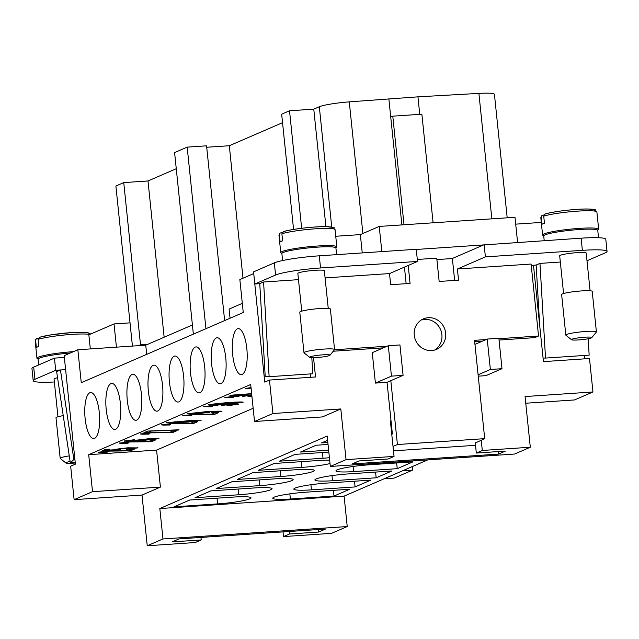 <?xml version="1.0" encoding="UTF-8"?>
<svg xmlns="http://www.w3.org/2000/svg" width="639" height="639" viewBox="0 0 639 639"><rect width="100%" height="100%" fill="white"/><g stroke="black" fill="none" stroke-linecap="round" stroke-linejoin="round"><path stroke-width="0.96" d="M434.608 350.06A16.606 15.648 66.6 0 0 441.892 334.716A16.606 15.648 66.6 0 0 421.524 319.851M414.248 335.195A16.606 15.648 -113.4 0 1 423.353 318.901A16.606 15.648 -113.4 0 1 445.663 333.079A16.606 15.648 -113.4 0 1 436.557 349.373A16.606 15.648 -113.4 0 1 414.248 335.195M499.043 340.052L534.771 337.648L538.541 336.018L531.105 264.043L457.404 269.003L458.554 280.154L439.161 281.464L436.749 258.148L417.307 259.458M325.099 277.909L389.518 273.572L390.669 284.722L410.07 283.42L408.209 265.481M387.202 346.202L334.477 349.757M486.119 339.549L474.537 340.323L484.697 438.65L397.418 444.528L390.82 380.668L403.089 375.349L391.451 376.131L388.304 345.723L399.942 344.94L403.089 375.349M538.541 336.018L498.907 338.686M259.761 283.66L263.58 282.007L269.131 376.69L265.217 376.619L259.761 283.66L254.825 284.028L253.563 271.863L274.323 262.869A35.872 3.81 174.1 0 1 319.276 255.816L416.261 249.282L417.515 261.447L389.518 273.572M336.601 254.649L335.914 247.988A27.157 2.883 174.1 0 0 312.974 247.493A27.157 2.883 174.1 0 0 283.197 252.509A27.157 2.883 174.1 0 0 281.879 253.571L282.606 260.544M517.598 242.461L514.994 217.292L379.223 226.43L360.348 234.609L335.731 236.262M381.826 251.598L379.223 226.43M416.277 249.458L483.667 244.913L452.372 258.476L454.641 280.417M484.138 244.713L485.4 256.878L582.377 250.344A35.872 3.81 -5.9 0 1 607.05 251.431L605.796 239.266A35.872 3.81 174.1 0 0 581.123 238.179L483.667 244.913M544.212 240.663L543.725 235.943A27.157 2.883 -5.9 0 1 579.078 229.537A27.157 2.883 -5.9 0 1 597.761 230.359L598.519 237.732M607.05 251.431A35.872 3.81 -5.9 0 1 605.309 252.828L586.993 260.768M541.297 222.42L515.705 224.145M362.241 252.916L360.348 234.609M253.539 273.644L239.857 279.578L243.259 312.519L81.265 382.705L77.854 349.757L64.172 355.683L75.386 464.154L70.665 466.198L74.124 499.65L92.519 491.679L88.701 454.672L250.696 384.494L254.522 421.492L272.925 413.521L269.466 380.069L264.746 382.114L253.747 273.636M146.69 354.357L145.74 345.188L77.854 349.757M404.008 224.76L392.785 116.162L421.876 114.205L433.098 222.803M325.914 226.629L313.773 109.149L289.523 110.779L281.663 114.189L293.573 229.433M301.664 228.283L289.523 110.779M507.198 217.811L494.426 94.292A25.624 2.724 174.1 0 0 478.891 93.39L417.946 96.84L349.277 101.865A25.624 2.724 174.1 0 0 319.316 106.745L313.773 109.149M401.883 224.904L390.741 117.049L392.785 116.162M404.439 267.11L406.148 283.684M478.1 374.789L490.369 369.478L487.23 339.061L498.867 338.279L502.006 368.695L490.369 369.478M474.961 344.381L487.23 339.061M478.244 376.163L485.967 375.644L502.006 368.695M254.825 284.028L275.585 275.034A35.872 3.81 -5.9 0 1 320.538 267.973L417.515 261.447M301.744 311.145L297.846 273.436A13.323 1.414 -5.9 0 1 298.493 272.917A13.323 1.414 -5.9 0 1 313.094 270.457A13.323 1.414 -5.9 0 1 324.348 270.696L328.246 308.405M263.58 282.007L298.485 279.658M269.131 376.69L312.767 373.751L311.824 357.696M457.404 269.003L485.4 256.878M474.681 341.697L482.341 341.178M475.288 443.027L484.697 438.65M393.017 446.437L397.418 444.528M475.528 445.311L393.472 450.838M390.82 380.668L387.042 382.306L375.405 383.088L372.265 352.672L388.304 345.723M375.405 383.088L391.451 376.131M282.542 122.68L229.313 145.74L243.004 278.213M229.313 145.74L206.724 147.258M242.309 303.349L229.097 309.076L230.048 318.246M224.632 320.586L206.573 145.836L187.179 147.138L174.599 152.585L193.353 334.141M205.942 328.686L187.179 147.138M90.323 348.918L88.861 334.836L114.03 323.933L130.029 322.855L115.891 186.005L123.75 182.602L148 180.965L176.26 168.72M116.434 347.161L114.03 323.933M132.433 346.082L130.029 322.855M192.411 324.971L145.74 345.188M147.785 344.301L140.516 344.788L138.471 345.675M419.751 114.341L417.946 96.84M390.741 117.049L388.855 98.797M164.143 337.216L148 180.965M140.516 344.788L123.75 182.602M452.38 258.531L436.9 259.578M313.541 357.704L315.53 376.97L269.466 380.069M272.925 413.521L340.811 408.952L346.042 459.633L330.315 466.446L514.579 454.041L530.306 447.228L482.301 450.463L476.327 453.051L475.256 442.739M476.327 453.051L505.417 451.094L498.5 454.089L352.057 463.946L358.982 460.951L388.073 458.994L394.047 456.406L346.042 459.633M394.047 456.406L390.381 420.925L391.028 420.877M481.239 440.151L482.301 450.463M530.306 447.228L525.066 396.547L592.952 391.971L589.493 358.519L543.43 361.626L533.477 265.265M427.747 459.888L344.094 496.128L347.233 526.544L162.969 538.949L159.83 508.54L327.176 436.038L330.315 466.446M162.969 538.949L147.242 545.762L195.246 542.527L201.229 539.939L172.131 541.896L179.056 538.901L325.491 529.044L318.573 532.039L289.475 533.996L283.5 536.584L331.505 533.357L347.233 526.544M344.094 496.128L159.83 508.54M290.37 499.003A25.624 2.724 174.1 0 1 272.749 498.228A25.624 2.724 174.1 0 1 306.097 492.182L349.741 489.25L334.013 496.064L290.37 499.003L289.842 493.867M174 506.839L217.635 503.899A25.624 2.724 174.1 0 0 250.991 497.853A25.624 2.724 174.1 0 0 233.363 497.086L189.727 500.017L174 506.839M311.449 489.865A25.624 2.724 174.1 0 1 293.828 489.099A25.624 2.724 174.1 0 1 327.176 483.052L370.812 480.121L355.084 486.934L311.449 489.865L310.913 484.737M332.52 480.736A25.624 2.724 174.1 0 1 314.899 479.969A25.624 2.724 174.1 0 1 348.247 473.922L391.891 470.983L376.163 477.796L332.52 480.736L331.992 475.608M353.599 471.606A25.624 2.724 174.1 0 1 335.978 470.831A25.624 2.724 174.1 0 1 369.326 464.793L412.97 461.853L397.234 468.667L353.599 471.606L353.063 466.478M195.071 497.701L238.714 494.77A25.624 2.724 174.1 0 0 272.062 488.723A25.624 2.724 174.1 0 0 254.442 487.948L210.798 490.888L195.071 497.701M216.15 488.571L259.785 485.632A25.624 2.724 174.1 0 0 293.141 479.593A25.624 2.724 174.1 0 0 275.513 478.819L231.877 481.758L216.15 488.571M237.221 479.442L280.864 476.502A25.624 2.724 174.1 0 0 314.212 470.464A25.624 2.724 174.1 0 0 296.592 469.689L252.948 472.628L237.221 479.442M329.676 460.224A25.624 2.724 174.1 0 0 317.663 460.559L274.027 463.499L258.3 470.312L301.935 467.373A25.624 2.724 174.1 0 0 330.02 463.571M328.837 452.1L295.098 454.369L279.371 461.182L323.014 458.243A25.624 2.724 174.1 0 0 329.412 457.716M328.047 444.44L316.177 445.239L300.45 452.053L328.63 450.152M327.615 440.287L321.521 442.923L327.839 442.5M402.554 470.799L412.554 470.128L394.151 478.1L384.159 478.771M318.573 532.039L318.31 529.523M201.229 539.939L200.965 537.423M397.234 468.667L396.651 462.955M376.163 477.796L375.572 472.085M355.084 486.934L354.493 481.215M334.013 496.064L333.422 490.345M498.5 454.089L498.236 451.573M592.952 391.971L574.549 399.942L525.761 403.233M412.554 470.128L412.195 466.63M390.868 425.606L391.515 425.566M387.042 382.306L392.386 434.001L391.763 434.272M543.062 358.032L545.514 358.08L539.971 263.396L536.153 265.049L531.249 265.417M333.27 351.218L383.424 347.84M340.811 408.952L322.407 416.924L254.522 421.492M54.451 358.128L55.705 370.293L34.945 379.286A35.872 3.81 174.1 0 0 33.204 380.684L31.95 368.519A35.872 3.81 -5.9 0 1 33.691 367.121L54.451 358.128L64.355 357.457M65.617 369.622L55.705 370.293M33.204 380.684A35.872 3.81 174.1 0 0 54.363 381.978M57.957 416.756L54.059 379.047A13.323 1.414 -5.9 0 1 54.706 378.528A13.323 1.414 -5.9 0 1 57.558 377.713M75.21 462.492L70.306 462.828L56.647 371.658L60.457 370.005L65.617 369.654M75.266 462.987A10.248 1.086 -5.9 0 1 65.889 462.979L60.298 458.49A15.376 1.637 -5.9 0 1 60.194 458.331L56 417.778A15.376 1.637 -5.9 0 1 63.237 415.63M65.889 462.979A10.248 1.086 -5.9 0 1 66.312 462.468A10.248 1.086 -5.9 0 1 70.114 461.526M60.194 458.331A15.376 1.637 -5.9 0 1 60.937 457.724A15.376 1.637 -5.9 0 1 69.268 455.887M70.306 462.828L73.868 459.513L74.899 459.441M73.868 459.513L60.457 370.005M38.699 364.949L38.1 359.182A27.157 2.883 -5.9 0 1 70.346 353.008M38.14 358.982A28.188 2.995 -5.9 0 1 36.974 358.279A28.188 2.995 -5.9 0 1 73.509 351.642M38.308 338.239L36.439 338.606L35.608 339.868L36.319 347.56A28.188 2.995 174.1 0 1 38.835 346.474L38.1 339.373L39.858 337.216A26.135 2.78 -5.9 0 1 71.041 332.639A26.135 2.78 -5.9 0 1 88.701 333.925M310.282 373.919L310.634 377.298M584.254 355.468L584.597 358.854M106.21 409.487A23.06 7.317 86.1 0 1 111.745 383.416A23.06 7.317 86.1 0 1 120.372 403.361A23.06 7.317 86.1 0 1 114.836 429.432A23.06 7.317 86.1 0 1 106.21 409.487M148.368 391.228A23.06 7.317 86.1 0 1 153.895 365.157A23.06 7.317 86.1 0 1 162.522 385.093A23.06 7.317 86.1 0 1 156.994 411.173A23.06 7.317 86.1 0 1 148.368 391.228M190.518 372.968A23.06 7.317 86.1 0 1 196.045 346.897A23.06 7.317 86.1 0 1 204.672 366.834A23.06 7.317 86.1 0 1 199.144 392.913A23.06 7.317 86.1 0 1 190.518 372.968M246.822 348.574A23.06 7.317 86.1 0 1 241.294 374.646A23.06 7.317 86.1 0 1 232.668 354.709A23.06 7.317 86.1 0 1 238.195 328.63A23.06 7.317 86.1 0 1 246.822 348.574M211.589 363.839A23.06 7.317 86.1 0 1 217.116 337.759A23.06 7.317 86.1 0 1 225.743 357.704A23.06 7.317 86.1 0 1 220.215 383.783A23.06 7.317 86.1 0 1 211.589 363.839M169.439 382.098A23.06 7.317 86.1 0 1 174.966 356.027A23.06 7.317 86.1 0 1 183.593 375.964A23.06 7.317 86.1 0 1 178.065 402.043A23.06 7.317 86.1 0 1 169.439 382.098M141.443 394.231A23.06 7.317 86.1 0 1 135.915 420.302A23.06 7.317 86.1 0 1 127.289 400.357A23.06 7.317 86.1 0 1 132.816 374.286A23.06 7.317 86.1 0 1 141.443 394.231M99.293 412.49A23.06 7.317 86.1 0 1 93.765 438.562A23.06 7.317 86.1 0 1 85.139 418.625A23.06 7.317 86.1 0 1 90.666 392.546A23.06 7.317 86.1 0 1 99.293 412.49M253.156 408.265L156.587 450.104L88.701 454.672M251.67 393.912L237.165 394.886L240.695 395.19L236.662 395.461L229.896 395.277L251.646 393.64M238.259 403.057L223.85 404.239C213.929 404.846 208.809 404.95 208.482 404.551L227.78 402.538C237.66 401.931 242.772 401.827 243.124 402.219L223.834 404.144L208.474 404.455M243.203 402.155L238.243 402.953M221.965 411.356L211.757 412.73L218.522 411.508L206.74 411.82L209.784 412.243L196.9 413.768L187.331 413.721L205.806 411.716C216.333 411.085 221.693 410.989 221.885 411.428L211.741 412.626M218.482 411.652L206.748 411.923M209.856 412.179L196.884 413.665L187.323 413.617M188.593 422.044L173.345 422.978L166.332 422.818L192.698 420.31L200.981 420.478L188.593 422.044L166.324 422.714M201.093 420.39L188.585 421.94M150.868 431.189L147.905 432.475L143.895 432.747L147.809 431.053L179.008 429.791L150.86 431.093L147.905 432.475M124.349 441.006L134.525 439.696L128.199 440.998L139.502 440.511L136.442 440.175L149.214 438.666L158.919 438.705L140.364 440.718L124.134 441.174M130.244 440.351L127.704 440.694L128.199 440.998M158.991 438.642L140.356 440.622L126.698 441.301L124.341 440.902M134.302 448.123L127.273 448.123L118.279 449.201L120.491 449.457L119.277 449.792L102.424 450.711L105.419 449.417L109.405 449.145L107.001 450.191L115.787 449.712L114.804 449.361L127.672 447.811L137.712 447.891L126.306 449.369L134.342 447.971L127.265 448.027L118.271 449.209M137.936 447.715L126.298 449.265M127.441 450.663L130.404 449.385L134.414 449.113L130.412 450.846L108.878 451.118L101.793 451.957L107.488 452.061L106.282 452.42C100.882 452.692 98.27 452.628 98.446 452.228L109.748 450.775L127.441 450.663M148.512 441.533L151.475 440.255L155.485 439.983L151.483 441.717L129.957 441.98L122.872 442.827L128.559 442.931L127.361 443.29L119.517 443.099L130.819 441.645L148.512 441.533M169.591 432.403L172.554 431.125L176.564 430.854L172.562 432.587L151.028 432.851L143.943 433.697L149.638 433.801L148.432 434.161L140.596 433.969L151.898 432.515L169.591 432.403M190.662 423.274L193.625 421.988L197.635 421.724L193.633 423.457L172.107 423.721L165.022 424.568L170.717 424.663L169.511 425.031L161.667 424.839L172.977 423.385L190.662 423.274M211.741 414.144L214.704 412.858L218.714 412.594L214.712 414.328L193.186 414.591L186.093 415.438L191.788 415.534L190.582 415.893L182.746 415.709L194.048 414.256L211.741 414.144M217.867 405.749L213.434 405.597L207.14 406.388L212.18 406.444L210.694 406.819L203.713 406.62L214.281 405.262L229.808 404.112L238.387 404.279L226.893 405.757L234.992 404.359L229.089 404.343L221.198 405.501M234.944 404.511L229.097 404.447L221.262 405.597M217.939 405.693L213.426 405.501L207.14 406.364M238.483 404.191L226.877 405.653M251.91 396.26L247.964 396.619L251.886 395.988M251.806 395.229L242.261 396.284M251.798 395.126L242.341 396.468M238.946 396.619L234.513 396.468L228.211 397.234M238.93 396.523L234.497 396.372L228.203 397.154L233.259 397.314L231.765 397.69L224.784 397.49L235.352 396.132L251.774 394.926M251.039 387.809L249.242 388.169L251.087 388.288M251.127 388.632L245.767 388.44L251.015 387.538M251.111 388.528L245.815 388.384M249.282 388.025L251.031 387.705M251.902 396.156L248.044 396.515M231.765 397.69L224.776 397.394M231.757 397.586L232.724 397.346M210.694 406.819L203.697 406.524M210.686 406.716L211.653 406.476M190.582 415.893L182.73 415.606M190.574 415.797L191.349 415.566M214.712 414.328L193.17 414.487L186.093 415.438M214.696 414.224L218.426 412.61M169.511 425.031L169.503 424.927C164.095 425.199 161.483 425.135 161.659 424.735M169.503 424.927L170.27 424.695M193.633 423.457L172.099 423.625L165.022 424.568M193.625 423.353L197.347 421.74M148.432 434.161L148.424 434.057C143.024 434.328 140.412 434.264 140.58 433.865M148.424 434.057L149.191 433.825M172.562 432.587L151.02 432.755L143.943 433.697M172.546 432.483L176.268 430.87M127.361 443.29L127.345 443.186C121.945 443.458 119.333 443.394 119.509 442.995M127.345 443.186L128.119 442.955M151.483 441.717L129.949 441.884L122.872 442.827M151.475 441.613L155.197 439.999M106.282 452.42L106.274 452.316C100.874 452.588 98.254 452.524 98.43 452.124M106.274 452.316L107.04 452.085M130.412 450.846L108.87 451.014L101.793 451.957M130.396 450.743L134.118 449.129M115.787 449.712L114.796 449.257M107.001 450.191L109.117 449.161M102.695 450.591L120.1 449.457M139.502 440.511L136.427 440.079M127.704 440.694L128.191 440.894L127.704 440.694M134.118 439.991L130.236 440.255M155.477 438.873L148.711 438.977L139.909 440.039L146.107 440.023L155.485 438.945M155.477 438.841L148.695 438.881L139.901 439.936M178.249 430.119L150.86 431.093M178.241 430.023L178.728 429.807M144.174 432.627L147.897 432.371M176.148 421.796L180.398 421.86L169.71 422.627L180.398 421.86M176.132 421.692L169.702 422.523M191.988 420.638L197.579 420.71L191.988 420.638L183.784 421.636M191.98 420.534L183.72 421.588M183.776 421.54L189.384 421.708L197.579 420.71M206.293 412.411L199.839 412.419L190.869 413.449L197.794 413.425L206.293 412.411L199.831 412.315L190.813 413.385M239.705 402.394L227.021 402.866L211.868 404.351M239.697 402.354L227.005 402.77L211.805 404.303M211.908 404.223L224.608 403.912L239.713 402.45M236.662 395.461L229.888 395.174M236.654 395.357L240.264 395.118M237.165 394.886L251.662 393.808M92.519 491.679L160.405 487.102L156.587 450.104M147.242 545.762L142.01 495.073L74.124 499.65M142.01 495.073L160.405 487.102M289.475 533.996L289.219 531.48M283.5 536.584L283.013 531.904M329.94 355.268L334.493 349.733A15.376 1.637 174.1 0 0 334.564 349.549L330.371 309.004A15.376 1.637 174.1 0 0 317.383 308.725A15.376 1.637 174.1 0 0 300.53 311.568A15.376 1.637 174.1 0 0 299.787 312.167L303.98 352.712A15.376 1.637 174.1 0 0 304.084 352.88L309.667 357.361A10.248 1.086 174.1 0 0 316.648 357.56A10.248 1.086 174.1 0 0 329.94 355.268A10.248 1.086 174.1 0 0 322.935 354.837A10.248 1.086 174.1 0 0 310.099 356.858A10.248 1.086 174.1 0 0 309.667 357.361M334.564 349.549A15.376 1.637 174.1 0 0 323.989 349.086A15.376 1.637 174.1 0 0 304.723 352.113A15.376 1.637 174.1 0 0 303.98 352.712M543.765 235.735A28.188 2.995 -5.9 0 1 542.599 235.032A28.188 2.995 -5.9 0 1 579.285 228.387A28.188 2.995 -5.9 0 1 598.671 229.233A28.188 2.995 -5.9 0 1 597.673 230.168M543.725 216.134A28.188 2.995 -5.9 0 1 577.504 211.15A28.188 2.995 -5.9 0 1 596.89 212.004C593.272 208.881 600.82 210.654 588.431 209.017C577.017 208.681 552.727 211.477 545.043 214.057L543.725 216.134L544.46 223.227A28.188 2.995 174.1 0 0 541.944 224.321L541.233 216.629L542.072 215.359L543.933 215M563.582 293.517L559.692 255.808A13.323 1.414 -5.9 0 1 560.331 255.281A13.323 1.414 -5.9 0 1 577.033 252.661A13.323 1.414 -5.9 0 1 586.195 253.068L590.093 290.777M539.971 263.396L560.331 262.03M536.153 265.049L539.699 325.523M588.199 338.742L589.158 355.14L545.514 358.08M571.514 339.732L565.922 335.251A15.376 1.637 -5.9 0 1 565.819 335.084L561.633 294.539A15.376 1.637 -5.9 0 1 581.642 290.913A15.376 1.637 -5.9 0 1 592.217 291.376L596.403 331.921A15.376 1.637 -5.9 0 1 596.331 332.104L591.786 337.64A10.248 1.086 -5.9 0 1 591.331 337.919A10.248 1.086 -5.9 0 1 580.643 339.764A10.248 1.086 -5.9 0 1 571.514 339.732A10.248 1.086 -5.9 0 1 571.937 339.221A10.248 1.086 -5.9 0 1 583.711 337.288A10.248 1.086 -5.9 0 1 591.786 337.64M565.819 335.084A15.376 1.637 -5.9 0 1 566.569 334.485A15.376 1.637 -5.9 0 1 585.827 331.457A15.376 1.637 -5.9 0 1 596.403 331.921M335.834 247.796A28.188 2.995 174.1 0 0 336.833 246.87A28.188 2.995 174.1 0 0 313.022 246.358A28.188 2.995 174.1 0 0 282.126 251.558A28.188 2.995 174.1 0 0 280.761 252.661A28.188 2.995 174.1 0 0 281.927 253.371M332.488 228.315A26.135 2.78 174.1 0 0 314.827 227.029A26.135 2.78 174.1 0 0 283.636 231.606L281.887 233.762L282.622 240.855A28.188 2.995 174.1 0 0 281.08 241.422A28.188 2.995 174.1 0 0 280.106 241.949L279.395 234.257L280.225 232.995L282.095 232.628M283.636 231.606L283.197 231.685C290.889 229.105 315.171 226.31 326.593 226.645C338.974 228.283 331.425 226.51 335.052 229.633A28.188 2.995 174.1 0 0 313.246 228.962A28.188 2.995 174.1 0 0 281.887 233.762M581.123 238.179L582.377 250.344M331.745 227.053L319.316 106.745M362.88 233.507L349.277 101.865M319.276 255.816L320.538 267.973M274.323 262.869L275.585 275.034M491.854 218.85L478.891 93.39M217.044 498.18L217.635 503.899M238.123 489.051L238.714 494.77M259.194 479.921L259.785 485.632M280.273 470.791L280.864 476.502M301.344 461.662L301.935 467.373M322.423 452.532L323.014 458.243M33.691 367.121L34.945 379.286M38.1 339.373A28.188 2.995 -5.9 0 1 71.88 334.397A28.188 2.995 -5.9 0 1 89.74 334.461M36.335 338.678L35.193 341.042A28.188 2.995 -5.9 0 1 35.584 340.467M541.96 215.439L540.818 217.795A28.188 2.995 -5.9 0 1 541.209 217.22M545.482 213.969A26.135 2.78 -5.9 0 1 576.666 209.4A26.135 2.78 -5.9 0 1 594.326 210.686M279.371 234.848A28.188 2.995 174.1 0 0 278.979 235.432L280.761 252.661M39.418 337.296L51.36 334.796L71.153 332.623L82.918 332.264L87.847 332.647L90.762 334.013M596.89 212.004L598.671 229.233M278.979 235.432L280.122 233.067M540.818 217.795L542.599 235.032M335.052 229.633L336.833 246.87M35.193 341.042L36.974 358.279"/></g></svg>
